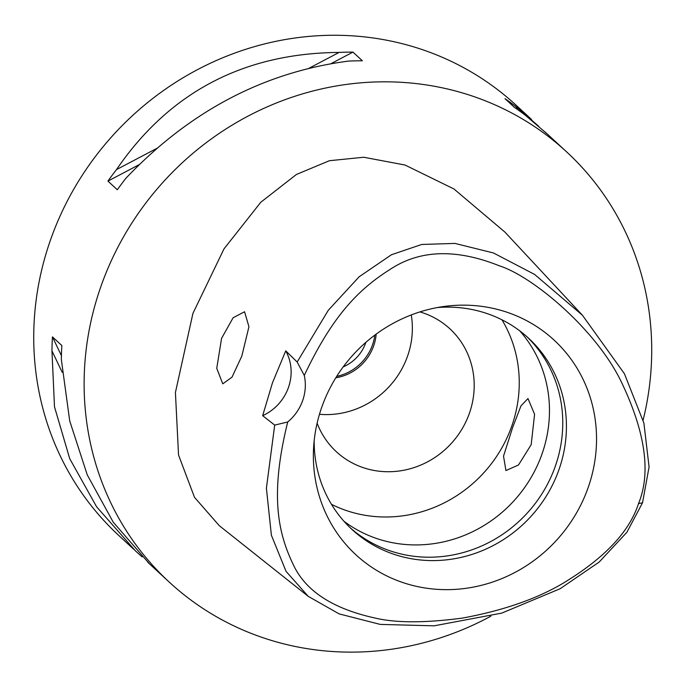 <?xml version="1.0" encoding="UTF-8"?>
<svg xmlns="http://www.w3.org/2000/svg" width="686" height="686" viewBox="0 0 686 686"><rect width="100%" height="100%" fill="white"/><g stroke="black" fill="none" stroke-linecap="round" stroke-linejoin="round"><path stroke-width="1.03" d="M287.717 421.984A46.485 43.784 132.7 0 0 302.603 400.744A46.485 43.784 132.7 0 0 304.284 375.456C334.451 311.495 362.114 286.637 393.129 267.497C422.224 249.627 457.742 249.112 499.682 265.936C532.405 276.398 595.594 328.714 621.207 381.648C645.406 432.154 651.177 472.808 638.512 503.618C629.285 532.13 603.766 558.893 561.963 583.906C535.603 599.29 502.495 610.677 462.621 618.06C424.866 623.085 395.47 623.034 374.427 617.897C333.868 608.876 307.234 591.975 294.534 567.211C278.37 534.711 269.221 496.81 287.717 421.984L274.7 425.097L262.661 415.682L272.488 382.754L285.745 350.863A46.485 43.784 -47.3 0 1 288.403 387.624A46.485 43.784 -47.3 0 1 262.661 415.682M587.962 488.14A146.092 137.629 132.7 0 0 444.194 306.453A146.092 137.629 132.7 0 0 321.948 406.669A146.092 137.629 132.7 0 0 313.596 447.787A146.092 137.629 132.7 0 0 426.366 588.185A146.092 137.629 132.7 0 0 587.962 488.14M304.284 375.456L297.167 362.002L285.745 350.863M297.167 362.002L328.285 310.286L359.147 276.775L391.466 254.738L421.71 244.465L454.947 243.419L493.431 252.954L534.591 274.426L582.457 315.268L624.44 373.759L643.905 423.116L649.076 466.977L642.533 502.752L626.884 532.285L599.212 562.014L560.11 588.742L501.775 613.104L434.084 625.829L380.25 624.406L339.141 613.893L308.263 596.374L286.062 571.369L271.39 535.252L266.4 488.2L274.7 425.097M241.841 356.034L248.941 326.725L244.559 311.761L233.111 317.755L221.578 338.37L216.75 368.313L222.761 383.834L232.005 377.18L241.841 356.034M582.457 315.268L504.965 232.134L453.926 188.95L404.98 165.017L363.743 157.248L329.4 160.713L296.421 174.467L260.8 202.25L223.988 248.889L192.929 313.391L175.419 392.503L178.54 455.041L194.507 497.341L219.28 525.682L308.263 596.374M490.842 616.2A292.836 275.866 -47.3 0 1 169.185 582.054A292.836 275.866 -47.3 0 1 101.305 285.333A292.836 275.866 -47.3 0 1 566.653 151.906A292.836 275.866 -47.3 0 1 643.116 420.115M531.53 119.45L516.266 105.352A292.836 275.866 132.7 0 0 50.918 238.771A292.836 275.866 132.7 0 0 118.798 535.492L133.676 549.237M547.196 133.933L525.339 115.265A292.836 275.866 132.7 0 0 514.389 107.342L504.999 98.664A292.836 275.866 -47.3 0 1 515.949 106.587L538.707 126.258M352.973 52.102L362.362 60.78A292.836 275.866 132.7 0 0 348.479 61.105C263.956 72.09 189.756 111.149 125.881 178.283A292.836 275.866 132.7 0 0 117.323 189.765L107.934 181.095A292.836 275.866 -47.3 0 1 116.483 169.605C169.356 92.301 243.556 53.234 339.09 52.428A292.836 275.866 -47.3 0 1 352.973 52.102L331.158 63.584M149.342 563.721L113.199 522.123L87.259 474.892L69.715 420.904L61.346 359.515A292.836 275.866 132.7 0 1 61.851 345.555L52.453 336.886A292.836 275.866 -47.3 0 0 51.956 350.838L54.494 406.832L69.74 458.711L96.623 506.808L135.562 551.004L142.165 556.912M343.189 366.899A39.042 36.778 132.7 0 0 365.681 342.949A39.042 36.778 132.7 0 0 365.887 342.331M374.813 335.12A46.485 43.784 -47.3 0 1 372.447 345.024A46.485 43.784 -47.3 0 1 336.706 376.365M335.806 377.797A46.485 43.784 132.7 0 0 373.596 346.078A46.485 43.784 132.7 0 0 376.177 334.116M411.257 314.943A83.666 78.821 -47.3 0 1 407.45 356.446A83.666 78.821 -47.3 0 1 319.462 414.284M317.121 423.168A83.666 78.821 132.7 0 0 336.337 451.714A83.666 78.821 132.7 0 0 469.293 413.589A83.666 78.821 132.7 0 0 449.896 328.808A83.666 78.821 132.7 0 0 419.918 311.907M501.946 319.813A130.151 122.605 -47.3 0 1 511.61 426.546A130.151 122.605 -47.3 0 1 331.467 504.313M512.639 427.498L503.524 456.121L505.934 470.553L518.479 465.005L531.187 444.648L534.583 414.275L527.98 398.557L521.008 405.812L512.639 427.498M343.883 521.188A130.151 122.605 132.7 0 0 541.837 454.484A130.151 122.605 132.7 0 0 519.756 330.866M526.771 336.594A130.151 122.605 -47.3 0 1 555.128 466.763A130.151 122.605 -47.3 0 1 350.152 527.731M314.162 440.798A130.151 122.605 132.7 0 0 351.969 529.446A130.151 122.605 132.7 0 0 558.79 470.15A130.151 122.605 132.7 0 0 528.623 338.267A130.151 122.605 132.7 0 0 437.265 307.568M52.453 336.886L61.414 355.657M51.956 350.838L62.186 372.275M517.253 109.331L515.949 106.587M139.112 164.683L107.934 181.095M339.09 52.428L309.06 68.231M156.905 148.33L116.483 169.605M642.533 502.752L638.512 503.618M566.653 151.906L545.301 132.175M169.185 582.054L147.833 562.323"/></g></svg>
